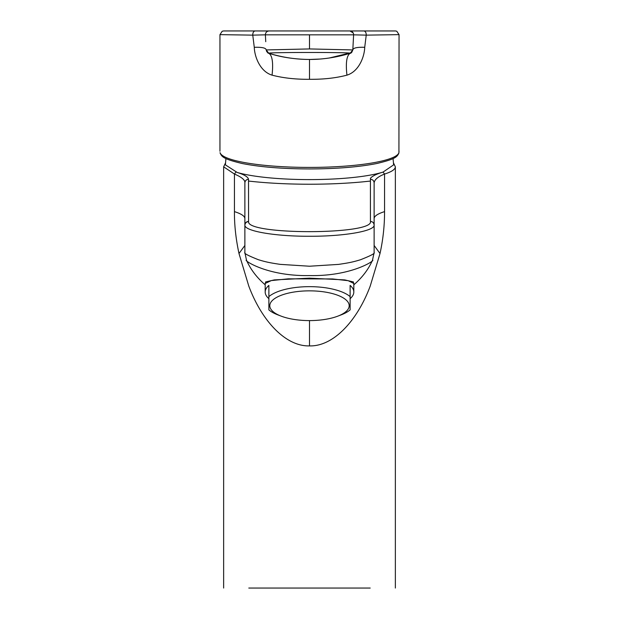 <?xml version="1.0" encoding="UTF-8"?>
<svg xmlns="http://www.w3.org/2000/svg" width="619" height="619" viewBox="0 0 619 619"><rect width="100%" height="100%" fill="white"/><g stroke="black" fill="none" stroke-linecap="round" stroke-linejoin="round"><path stroke-width="0.93" d="M225.92 158.557L225.386 164.863L237.209 172.461A84.114 14.608 0 0 0 309.5 179.603A84.114 14.608 0 0 0 381.466 172.562L383.045 172.09L393.614 164.863L393.08 158.557M381.466 172.562L381.474 172.554C374.828 174.643 369.551 177.638 370.479 179.231C372.684 179.495 373.899 180.702 374.124 182.868C374.557 179.572 378.039 176.632 384.561 174.055L384.561 211.621C384.561 225.749 383.045 239.715 380.012 253.519L370.208 286.11C357.016 321.454 332.983 346.617 309.5 345.897C285.87 346.594 261.976 321.331 248.792 286.102L238.988 253.519C235.847 238.826 234.33 224.859 234.439 211.621L234.439 174.047C241.758 177.15 245.24 180.09 244.876 182.868L244.876 252.297M351.778 52.306L352.815 49.93C353.147 47.934 357.109 47.059 364.723 47.299L366.231 35.136L399.046 34.641L396.787 31.244L395.587 30.958L223.645 30.95L222.198 31.244L219.954 34.641L252.761 35.136C252.753 32.668 253.535 31.267 255.105 30.95L269.451 30.973M364.723 47.299C364.475 56.561 359.028 71.479 346.934 75.154C335.924 78.048 323.451 79.433 309.5 79.309C295.634 79.418 283.162 78.04 272.066 75.154C259.965 71.487 254.541 56.553 254.277 47.299L252.761 35.136L265.389 34.834C265.52 32.49 266.743 31.198 269.079 30.95C266.75 31.198 265.52 32.49 265.389 34.834L265.752 41.69M220.07 152.669A1.849 1.818 163.4 0 0 220.147 153.179L220.07 152.669A89.546 15.552 0 0 0 309.5 167.416A89.546 15.552 0 0 0 398.93 152.669L399.046 34.641M353.813 292.029L353.813 283.471L348.195 280.693L332.55 278.945L288.253 278.836L271.308 280.593L265.187 283.463L265.187 292.029A44.313 16.597 0 0 1 268.878 285.398L268.878 296.617A44.313 16.597 180 0 1 288.253 288.686A44.313 16.597 180 0 1 350.122 296.617L350.122 285.398A44.313 16.597 0 0 1 353.813 292.029A44.313 16.597 0 0 1 350.122 298.66M337.858 316.131A39.693 14.871 180 0 0 341.154 296.749A39.693 14.871 180 0 0 290.466 292.671A39.693 14.871 180 0 0 281.142 316.131A39.693 14.871 180 0 0 328.534 318.777A39.693 14.871 180 0 0 337.858 316.131L341.154 314.87A44.313 16.597 180 0 0 350.122 309.887L350.122 309.81M268.878 309.81L268.878 296.617M268.878 309.887A44.313 16.597 180 0 0 277.846 314.87L281.142 316.131M248.792 588.05L370.208 588.05M393.498 162.936L395.355 166.813C395.293 169.389 391.695 171.796 384.561 174.055L383.045 172.09M246.509 260.181C242.81 259.632 266.41 276.391 309.345 275.571C352.165 276.507 376.112 259.74 372.491 260.181L372.491 260.204C368.522 269.257 362.324 277.444 353.898 284.755L353.403 281.924L344.682 279.896L309.477 278.155L274.294 279.904L265.59 281.931L265.11 284.755C256.676 277.444 250.478 269.265 246.509 260.204L244.876 252.598C243.724 253.31 248.219 255.678 258.363 259.701C266.178 262.116 270.596 262.928 280.175 264.359L309.5 266.224L338.562 264.398C348.327 262.928 352.211 262.263 360.475 259.756C370.68 255.74 375.23 253.349 374.124 252.598L374.124 252.745M244.876 252.598L244.876 182.868C245.101 180.702 246.316 179.495 248.513 179.231L248.567 221.401C246.347 221.633 245.116 222.848 244.876 225.037L244.884 225.231C244.613 231.158 275.37 236.412 309.5 236.265C344.032 236.419 375.013 231.034 374.124 225.037L374.124 252.598L372.491 260.204M244.876 218.623L244.876 218.623C244.861 216.163 241.379 213.826 234.439 211.621M237.209 172.461C244.18 174.62 247.948 176.879 248.513 179.231M374.124 182.868L374.124 225.037C373.907 222.832 372.669 221.617 370.433 221.401C374.224 234.934 246.107 235.127 248.583 221.587C246.339 221.803 245.109 223.018 244.884 225.231M244.876 245.449L238.988 253.519M374.124 218.623C374.186 216.132 377.66 213.795 384.561 211.621M374.124 245.449L380.012 253.519M350.122 296.617L350.122 309.887M268.878 298.66A44.313 16.597 0 0 1 265.187 292.029M346.934 75.154C345.572 62.674 346.671 55.377 350.23 53.257C323.079 61.529 295.921 61.529 268.77 53.257C266.255 52.213 352.745 52.205 350.23 53.257L352.815 49.93L353.611 34.834C353.464 32.513 352.234 31.213 349.921 30.95L349.983 30.95M265.559 37.976L265.389 34.834L353.611 34.834L353.519 33.805M353.194 32.939L349.921 30.95C352.234 31.213 353.464 32.513 353.611 34.834L366.231 35.136C366.247 32.675 365.465 31.275 363.895 30.95L349.936 30.95M395.355 30.95L363.895 30.95L395.355 30.95M256.39 30.95L259.547 30.95L256.39 30.95M272.066 75.154C273.397 62.666 272.298 55.37 268.77 53.257L266.185 49.93C266.023 47.949 262.054 47.075 254.277 47.299M309.5 79.309L309.5 59.47C294.497 59.285 280.925 57.219 268.77 53.257C268.035 53.443 267.176 52.336 266.185 49.93L266.201 50.162M266.541 51.323L267.973 52.901M329.053 58.062L351.445 52.615M309.5 59.47L320.441 59.029M321.106 58.975L327.327 58.302M220.147 153.179L220.147 153.179C221.973 156.646 222.623 158.859 242.068 163.486C259.988 167.037 282.465 168.855 309.5 168.941C336.535 168.855 359.012 167.037 376.932 163.486C396.377 158.859 397.027 156.646 398.853 153.179L398.853 153.179A1.849 1.818 16.6 0 0 398.93 152.669M248.567 181.065C267.099 183.154 287.409 184.207 309.5 184.23C328.333 184.222 346.044 183.433 362.61 181.878L370.425 181.065L370.433 221.401M370.425 181.065L370.479 179.231M235.955 172.09L234.439 174.047L223.645 166.813L225.502 162.936M309.5 345.897L309.5 320.596M309.5 34.834L309.5 48.932L352.815 49.93L353.611 34.834M266.185 49.93L309.5 48.932M350.23 53.257L352.815 49.93C351.824 52.336 350.965 53.443 350.23 53.257M395.355 166.813L395.355 588.05M223.645 166.813L223.645 588.05M399.046 151.237L398.853 153.179M259.26 30.95L255.98 30.95M219.954 151.245L219.954 34.641"/></g></svg>
